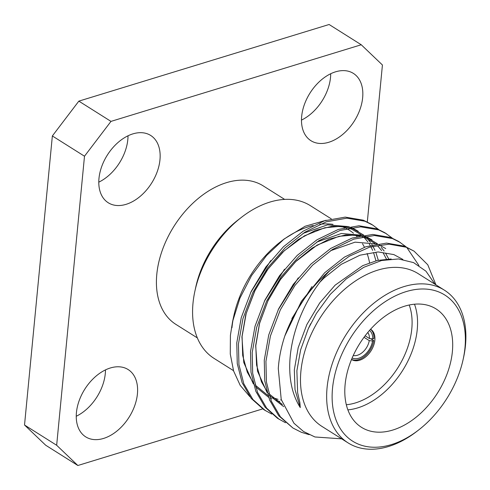 <?xml version="1.0" encoding="UTF-8"?>
<svg xmlns="http://www.w3.org/2000/svg" width="490" height="490" viewBox="0 0 490 490"><rect width="100%" height="100%" fill="white"/><g stroke="black" fill="none" stroke-linecap="round" stroke-linejoin="round"><path stroke-width="0.73" d="M353.253 355.507A13.99 9.218 122.2 0 0 357.48 355.232A13.99 9.218 122.2 0 0 369.258 340.605L372.535 340.991A16.323 10.749 -57.8 0 1 358.766 358.233A16.323 10.749 -57.8 0 1 352.151 357.982M351.551 359.409A17.879 11.778 122.2 0 0 358.631 359.611A17.879 11.778 122.2 0 0 373.729 340.624L370.648 338.682M351.526 359.476A17.879 11.778 122.2 0 0 351.612 359.531A17.879 11.778 122.2 0 0 359.623 360.236A17.879 11.778 122.2 0 0 373.637 345.505A17.879 11.778 122.2 0 0 370.679 329.28A17.879 11.778 122.2 0 0 370.593 329.225M414.491 304.204A69.96 46.078 -57.8 0 1 357.657 407.907A69.96 46.078 -57.8 0 1 347.876 409.867M346.32 404.752A66.07 43.518 122.2 0 0 355.513 402.902A66.07 43.518 122.2 0 0 409.205 305.007M404.709 306.17A69.96 46.078 122.2 0 0 349.86 363.807A69.96 46.078 122.2 0 0 361.436 427.292A69.96 46.078 122.2 0 0 392.784 430.049A69.96 46.078 122.2 0 0 447.633 372.418A69.96 46.078 122.2 0 0 436.057 308.933A69.96 46.078 122.2 0 0 404.709 306.17M331.283 218.859L310.354 205.659A90.276 59.468 122.2 0 0 241.435 217.352A90.276 59.468 122.2 0 0 194.891 291.17A90.276 59.468 122.2 0 0 192.999 303.218A90.276 59.468 122.2 0 0 214.057 358.392L233.491 370.648M332.52 388.386A86.393 56.907 122.2 0 0 418.619 430A86.393 56.907 122.2 0 0 463.154 359.36A86.393 56.907 122.2 0 0 464.973 347.833A86.393 56.907 122.2 0 0 406.112 291.624A86.393 56.907 122.2 0 0 332.52 388.386M418.619 430L417.039 431.225A90.276 59.468 -57.8 0 1 348.127 442.917A90.276 59.468 -57.8 0 1 327.069 387.743A90.276 59.468 -57.8 0 1 372.51 304.284A90.276 59.468 -57.8 0 1 444.418 290.184A90.276 59.468 -57.8 0 1 465.476 345.364A90.276 59.468 -57.8 0 1 463.583 357.406L463.154 359.36M444.418 290.184L418.258 273.69A90.276 59.468 122.2 0 0 346.35 287.789A90.276 59.468 122.2 0 0 300.909 371.249A90.276 59.468 122.2 0 0 321.967 426.429L348.127 442.917M284.653 199.406L263.204 185.882A81.861 53.925 122.2 0 0 197.997 198.671A81.861 53.925 122.2 0 0 156.794 274.345A81.861 53.925 122.2 0 0 175.886 324.38L197.335 337.904M132.864 133.886A39.782 26.203 122.2 0 0 101.669 166.661A39.782 26.203 122.2 0 0 108.253 202.762A39.782 26.203 122.2 0 0 126.083 204.336A39.782 26.203 122.2 0 0 157.272 171.561A39.782 26.203 122.2 0 0 150.687 135.454A39.782 26.203 122.2 0 0 132.864 133.886M110.324 367.99A39.782 26.203 122.2 0 0 79.129 400.765A39.782 26.203 122.2 0 0 85.713 436.866A39.782 26.203 122.2 0 0 103.537 438.44A39.782 26.203 122.2 0 0 134.732 405.659A39.782 26.203 122.2 0 0 128.147 369.558A39.782 26.203 122.2 0 0 110.324 367.99M335.552 71.828A39.782 26.203 122.2 0 0 304.364 104.603A39.782 26.203 122.2 0 0 310.942 140.704A39.782 26.203 122.2 0 0 328.772 142.272A39.782 26.203 122.2 0 0 359.96 109.497A39.782 26.203 122.2 0 0 353.382 73.396A39.782 26.203 122.2 0 0 335.552 71.828M434.942 284.206L425.969 271.203L413.554 262.603L398.468 258.94L381.557 260.527L363.801 267.295L346.326 278.835L330.211 294.435L316.393 313.422L308.284 328.747L300.633 349.829L296.879 370.771L297.632 392.735L299.88 402.547L300.26 407.576C293.645 397.053 290.147 384.503 289.768 369.926C288.665 336.287 304.933 296.089 330.125 270.333L349.327 256.209L369.638 247.132L389.158 244.161L406.173 247.223L414.068 251.15L427.795 264.802L435.935 284.831M414.068 251.15L404.495 246.17L386.494 243.101L365.81 246.758L344.476 257.097L324.674 272.752L301.417 301.276L284.819 335.975C281.174 347.061 279 357.921 278.289 368.566L281.223 399.479L293.963 423.256L303.537 431.5L314.935 436.976L341.659 438.844M249.9 396.716L240.222 385.391L233.595 370.973L230.263 353.976L230.416 335.283L232.591 321.514L239.959 298.104L251.511 275.662L266.56 255.523L284.169 238.979L305.172 226.227L326.15 220.255M309.172 434.667L301.375 432.29L292.953 428.033L278.706 415.747L269.604 400.012L264.753 380.951L264.263 360.23L268.747 334.933L278.681 308.725L293.314 284.322L310.936 264.086L330.732 248.43L352.065 238.091L372.755 234.434L390.751 237.503L398.646 241.429L406.038 246.782M292.953 428.033L280.39 416.806L271.282 401.065L266.431 382.01L265.941 361.289L270.425 335.993L280.36 309.784L294.992 285.382L312.614 265.145L332.41 249.49L353.743 239.151L374.434 235.494L392.429 238.563L400.324 242.489M271.766 414.068L263.785 409.646L251.223 398.419L242.121 382.678L237.264 363.623L236.774 342.902L241.258 317.606L251.199 291.397L265.831 266.995L283.447 246.758L303.249 231.102L324.582 220.763L345.266 217.107L363.268 220.175L371.163 224.095M265.464 410.706L252.901 399.479L243.8 383.737L238.942 364.683L238.452 343.962L242.936 318.665L252.877 292.45L267.509 268.048L285.125 247.818L304.927 232.162L326.26 221.823L346.945 218.166L364.946 221.235L372.841 225.155L378.556 229.455M285.505 422.735L277.53 418.307L264.968 407.08L255.866 391.345L251.009 372.284L250.519 351.569L255.002 326.273L264.937 300.058L279.57 275.656L297.191 255.425L316.993 239.769L338.321 229.424L359.011 225.774L377.006 228.836L384.907 232.762L392.294 238.122M279.208 419.366L266.646 408.139L257.544 392.404L252.687 373.343L252.197 352.622L256.68 327.326L266.621 301.117L281.248 276.715L298.869 256.484L318.671 240.829L339.999 230.484L360.689 226.833L378.684 229.896L386.586 233.822M406.786 247.462L418.919 265.494M370.544 329.28A17.879 11.778 122.2 0 1 373.931 338.559L372.737 338.927L369.46 338.541A13.99 9.218 122.2 0 0 367.757 332.502M369.515 330.438A16.323 10.749 -57.8 0 1 372.737 338.927M284.819 335.975A107.114 70.554 -57.8 0 1 330.125 270.333M369.558 262.781A90.276 59.468 122.2 0 0 367.102 253.502M364.431 247.23A90.276 59.468 122.2 0 0 362.49 243.744M357.051 236.609A90.276 59.468 122.2 0 0 355.875 235.408M353.449 233.228A90.276 59.468 122.2 0 0 349.309 230.22A90.276 59.468 122.2 0 0 346.528 228.622M344.519 227.642A90.276 59.468 122.2 0 0 342.486 226.79M332.992 224.346A90.276 59.468 122.2 0 0 319.707 224.31M313.177 225.486A90.276 59.468 122.2 0 0 282.258 240.492M284.169 238.979L280.396 241.913A90.276 59.468 122.2 0 0 233.853 315.732L232.597 321.514M233.301 318.439A90.276 59.468 122.2 0 0 231.954 327.773M367.316 221.939L382.427 64.992L361.246 44.762L110.979 121.391L84.494 156.218L56.662 445.269L77.849 465.5L262.658 408.911M77.849 465.5L45.705 445.238L24.524 425.008L56.662 445.269M84.494 156.218L52.357 135.957L24.524 425.008M361.246 44.762L329.109 24.5L78.841 101.13L110.979 121.391M98.784 182.164A39.782 26.203 122.2 0 0 128.019 135.797M76.244 416.261A39.782 26.203 122.2 0 0 105.479 369.901M301.479 120.099A39.782 26.203 122.2 0 0 330.707 73.739M52.357 135.957L78.841 101.13M241.435 217.352L238.018 220.004A81.861 53.925 122.2 0 0 195.81 286.944L194.891 291.17M372.535 340.991L373.729 340.624M365.13 335.809L369.46 338.541M369.258 340.605L364.015 337.298M320.252 281.836L323.927 278.142L341.279 264.337L359.966 255.192L378.084 251.934L393.85 254.592L402.841 259.43M283.704 406.657L269.279 395.35M267.105 392.6L257.513 371.187L255.67 345.548L259.547 323.259L268.214 300.162L281.009 278.651L296.444 260.815L312.161 248.075L329.121 239.089L345.909 234.875L361.087 235.684M364.101 236.486L366.361 237.258L377.582 243.855M381.263 247.425L384.154 251.009M385.544 253.079L388.717 258.983M279.686 401.475L275.827 400.385M271.766 398.836L270.174 398.094M268.581 397.28L255.535 386.69M253.361 383.94L243.775 362.52L241.925 336.881L245.802 314.592L254.475 291.495L267.271 269.984L282.699 252.154L298.416 239.408L315.382 230.423L332.165 226.215L347.349 227.017M350.362 227.826L352.622 228.597L363.843 235.188M367.518 238.759L370.409 242.348M371.806 244.412L372.13 244.939M372.896 246.225L374.973 250.317M375.861 252.424L378.311 260.245M300.26 407.576L295.029 389.679L294.325 369.913L298.202 347.624L306.869 324.527L319.664 303.022L335.093 285.186L362.79 265.611L377.355 260.46L391.173 258.99M291.85 318.592L312.007 286.54M278.106 309.925L298.263 277.873M330.468 250.757L355.072 242.158L376.7 244.002M379.113 244.939L385.716 248.571M264.361 301.258L284.519 269.212M316.73 242.091L341.328 233.497L362.961 235.335M365.369 236.272L371.971 239.904M250.617 292.597L270.774 260.545M302.985 233.43L327.583 224.83L349.217 226.668M351.624 227.611L358.227 231.243M371.163 224.102L372.841 225.155M308.284 328.747L310.709 323.688M282.35 404.501L268.765 393.599M266.64 390.849L261.501 381.918L256.57 365.075L255.786 345.664L259.614 323.271L267.981 300.756L280.317 279.698L295.77 261.55L317.11 245.098L338.939 236.315L353.045 235.145L359.452 236.027M362.441 236.805L365.73 237.975L374.911 243.42M377.735 245.98L381.679 250.641M383.076 252.705L386.432 259.088M281.382 400.042L280.666 399.913M278.057 399.344L272.538 397.598M267.981 395.51L255.027 384.938M252.895 382.188L247.291 372.186L242.691 355.52L242.078 336.434L246.201 313.429L255.063 290.386L268.048 268.998L284.194 250.819L304.364 235.862L324.864 227.728L339.068 226.466L345.713 227.366M348.696 228.144L351.814 229.24L361.167 234.753M363.99 237.313L367.941 241.974M369.338 244.038L370.183 245.435M370.924 246.758L372.688 250.421M373.558 252.564L375.952 260.803"/></g></svg>
